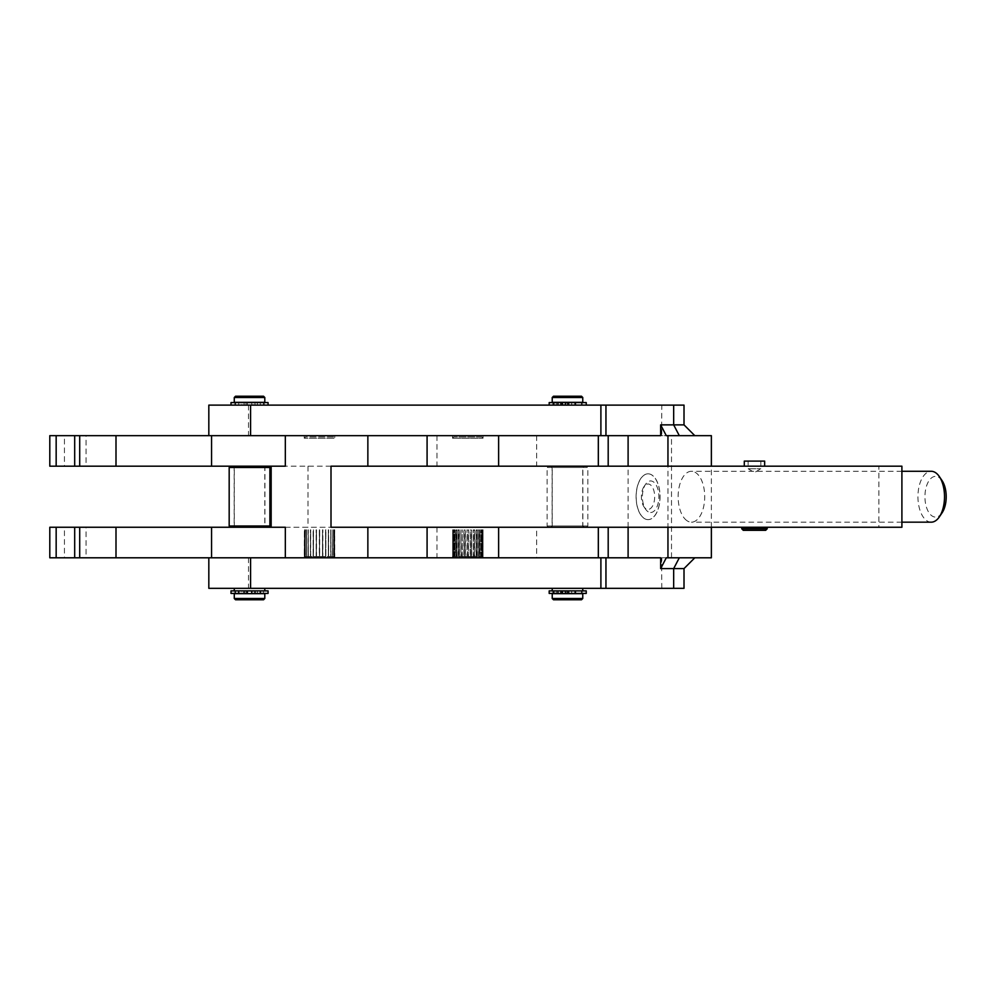 <?xml version="1.0" encoding="UTF-8"?>
<svg xmlns="http://www.w3.org/2000/svg" width="996" height="996" viewBox="0 0 996 996"><rect width="100%" height="100%" fill="white"/><g stroke="black" fill="none" stroke-linecap="round" stroke-linejoin="round"><path stroke-width="0.75" stroke-dasharray="4.98 3.74" d="M251.702 590.877L234.272 590.877L264.164 590.877L251.702 590.877L251.702 593.417L264.164 593.417L264.164 590.877M264.799 588.325L249.535 588.325L264.799 588.325M264.799 397.491L234.272 397.491M235.542 396.221L263.529 396.221M264.799 402.334L234.272 402.334M263.529 599.779L235.542 599.779M234.272 598.509L264.799 598.509M264.799 593.666L234.272 593.666M249.535 405.123L235.542 405.123L249.535 405.123M553.315 590.877L582.76 590.877L553.315 590.877M565.292 590.877L566.724 590.877L565.292 590.877M582.747 588.325L552.22 588.325L582.747 588.325M582.76 397.491L552.22 397.491M553.49 396.221L581.477 396.221M582.76 402.334L552.22 402.334M581.477 599.779L553.49 599.779M552.22 598.509L582.76 598.509M582.76 593.666L552.22 593.666M554.498 593.666L581.477 593.666L554.498 593.666M554.498 590.877L581.477 590.877L554.498 590.877M554.498 405.123L581.477 405.123L554.498 405.123M554.498 402.334L581.477 402.334L554.498 402.334M333.511 557.797L334.781 556.527L334.706 529.81L334.681 556.527L334.083 529.81L333.996 556.527L332.826 556.527L332.826 529.81L332.676 556.527L330.983 556.527L330.983 529.81L330.784 556.527L328.63 556.527L328.63 529.81L328.394 556.527L325.891 556.527L325.891 529.81L325.617 556.527L322.866 556.527L322.866 529.81L322.567 556.527L319.691 556.527L319.691 529.81L319.392 556.527L316.516 556.527L316.516 529.81L316.23 556.527L313.466 556.527L313.466 529.81L313.192 556.527L310.69 556.527L310.69 529.81L310.441 556.527L308.287 556.527L308.287 529.81L308.088 556.527L306.382 556.527L306.382 529.81L306.233 556.527L305.05 556.527L304.95 529.81L304.95 556.527L304.241 556.527L305.511 557.797L333.511 557.797L305.511 557.797M308.088 556.527L310.391 556.527L310.391 529.81L310.628 556.527L313.13 556.527L313.13 529.81L313.404 556.527L316.155 556.527L316.155 529.81L316.454 556.527L319.33 556.527L319.33 529.81L319.629 556.527L322.505 556.527L322.505 529.81L322.791 556.527L325.555 556.527L325.555 529.81L325.829 556.527L328.331 556.527L328.331 529.81L328.58 556.527L330.734 556.527L330.734 529.81L330.933 556.527L332.639 556.527L332.789 529.81L332.789 556.527L334.781 556.527L334.781 557.797L304.241 557.797L304.353 529.81L304.315 556.527L306.382 556.527M304.241 435.663L304.241 438.203L305.511 436.933L333.511 436.933L334.781 438.203L304.241 438.203L334.781 438.203L334.781 435.663L304.241 435.663L334.781 435.663M333.511 436.933L305.511 436.933M481.354 557.797L453.803 557.797L481.354 557.797M453.429 556.527L453.055 529.81L453.13 556.527L454.201 556.527L454.201 529.81L454.338 556.527L455.944 556.527L455.944 529.81L456.131 556.527L458.197 556.527L458.197 529.81L458.434 556.527L460.887 556.527L460.887 529.81L461.148 556.527L463.862 556.527L463.862 529.81L464.148 556.527L467.012 556.527L467.012 529.81L467.311 556.527L470.199 556.527L470.199 529.81L470.498 556.527L473.287 556.527L473.287 529.81L473.561 556.527L476.125 556.527L476.125 529.81L476.374 556.527L478.603 556.527L478.603 529.81L478.815 556.527L480.607 556.527L480.607 529.81L480.769 556.527L482.052 556.527L482.052 529.81L482.164 556.527L482.873 556.527L482.923 529.81L483.06 556.527L483.035 529.81L483.023 556.527L482.537 529.81L482.45 556.527L481.392 556.527L481.392 529.81L481.255 556.527L479.649 556.527L479.649 529.81L479.45 556.527L477.383 556.527L477.383 529.81L477.146 556.527L474.706 556.527L474.706 529.81L474.445 556.527L471.718 556.527L471.718 529.81L471.432 556.527L468.568 556.527L468.568 529.81L468.269 556.527L465.381 556.527L465.381 529.81L465.095 556.527L462.306 556.527L462.306 529.81L462.032 556.527L459.455 556.527L459.455 529.81L459.218 556.527L456.977 556.527L456.977 529.81L456.778 556.527L454.973 556.527L454.973 529.81L454.823 556.527L453.529 556.527L453.429 529.81L453.529 556.527M483.023 556.527L481.79 557.797M452.968 438.203L483.06 438.203L452.968 438.203M481.354 436.933L453.803 436.933L481.354 436.933M452.968 557.797L483.06 557.797L452.968 557.797M547.364 525.988L587.839 525.988L547.364 525.988M548.622 527.258L586.569 527.258L548.622 527.258M547.364 467.473L587.839 467.473L547.364 467.473M586.345 466.19L548.41 466.19L586.345 466.19M269.891 467.473L229.18 467.473M242.501 466.19L268.621 466.19L242.501 466.19M229.18 525.988L269.891 525.988M256.582 527.258L230.45 527.258L256.582 527.258M482.624 435.663L452.533 435.663L482.624 435.663M650.637 512.504A15.774 8.242 -90 0 0 658.617 500.652A15.774 8.242 -90 0 0 654.609 482.898A15.774 8.242 -90 0 0 650.637 480.956A15.774 8.242 -90 0 0 645.595 484.255A15.774 8.242 -90 0 0 645.595 509.205A15.774 8.242 -90 0 0 646.665 510.55A15.774 8.242 -90 0 0 650.637 512.504M648.122 473.822A22.896 11.952 90 0 1 653.886 476.661A22.896 11.952 90 0 1 659.701 502.42A22.896 11.952 90 0 1 648.122 519.626A22.896 11.952 90 0 1 636.17 496.73A22.896 11.952 90 0 1 648.122 473.822L648.035 473.822A22.896 11.952 90 0 1 659.987 496.73A22.896 11.952 90 0 1 648.035 519.626L648.122 519.626M64.429 435.663L86.054 435.663L86.054 466.19L64.429 466.19L64.429 435.663L86.054 435.663M285.329 527.258L331.008 527.258M331.008 466.19L49.8 466.19L49.8 435.663L367.86 435.663L367.86 466.19L285.329 466.19M931.235 522.178A25.448 13.284 90 0 1 924.836 519.028A25.448 13.284 90 0 1 918.362 490.406A25.448 13.284 90 0 1 931.235 471.282M942.079 480.632A20.356 10.632 -90 0 0 940.697 478.889A20.356 10.632 -90 0 0 926.255 486.92A20.356 10.632 -90 0 0 930.451 514.571A20.356 10.632 -90 0 0 942.079 512.828M685.036 519.028A25.448 13.284 -90 0 0 691.436 522.178A25.448 13.284 -90 0 0 704.297 503.055A25.448 13.284 -90 0 0 697.835 474.432A25.448 13.284 -90 0 0 691.436 471.282A25.448 13.284 -90 0 0 678.562 490.406A25.448 13.284 -90 0 0 685.036 519.028M644.835 507.873A12.724 6.648 90 0 1 643.964 506.79A12.724 6.648 90 0 1 643.964 486.671A12.724 6.648 90 0 1 651.235 485.575A12.724 6.648 90 0 1 653.849 502.856A12.724 6.648 90 0 1 644.835 507.873M64.429 527.258L86.054 527.258L86.054 557.797L64.429 557.797L64.429 527.258L86.054 527.258M549.182 590.877L586.246 590.877M586.246 593.417L549.182 593.417M562.603 593.417L582.125 593.417L566.849 593.417L566.849 590.877M560.599 590.877L556.316 590.877L560.636 590.877L560.636 593.417L556.316 593.417L560.599 593.417M571.642 590.877L567.359 590.877L571.642 590.877M567.396 593.417L571.679 593.417L567.396 593.417M231.01 590.877L268.073 590.877M268.073 593.417L231.01 593.417M247.382 590.877L234.907 590.877L247.382 590.877L247.382 593.417L234.907 593.417L264.164 593.417M246.074 590.877L241.754 590.877L241.754 593.417L246.074 593.417L246.074 590.877L241.754 590.877M257.329 590.877L252.996 590.877L252.996 593.417L257.329 593.417L257.329 590.877L252.996 590.877M549.182 402.583L586.246 402.583M566.849 405.123L586.246 405.123L565.292 405.123L566.849 405.123L566.849 402.583L582.125 402.583L562.603 402.583M560.599 402.583L556.316 402.583L560.636 402.583L560.636 405.123L556.316 405.123L560.599 405.123M571.642 402.583L567.359 402.583L571.642 402.583M567.396 405.123L571.679 405.123L567.396 405.123M231.01 402.583L264.164 402.583L251.702 402.583L260.354 402.583L260.354 405.123L238.729 405.123L264.164 405.123L251.702 405.123L260.354 405.123L260.354 402.583L268.073 402.583M251.702 402.583L251.702 405.123L251.702 402.583M246.074 405.123L241.754 405.123L241.754 402.583L246.074 402.583L246.074 405.123L241.754 405.123M257.329 405.123L252.996 405.123L252.996 402.583L257.329 402.583L257.329 405.123L252.996 405.123M751.494 527.258L767.194 527.258L751.494 527.258M760.658 461.111L748.108 461.111L760.658 461.111M748.295 468.743L760.832 468.743L748.295 468.743M756.86 466.19L744.298 466.19L756.86 466.19M764.654 461.111L744.298 461.111M257.329 402.583L252.996 402.583M246.074 402.583L241.754 402.583M238.729 405.123L238.729 402.583L238.729 405.123L231.01 405.123L238.729 405.123M247.382 402.583L247.382 405.123L234.907 405.123L247.382 405.123L247.382 402.583M554.224 405.123L554.224 402.583M565.292 402.583L566.849 402.583M257.329 593.417L252.996 593.417M246.074 593.417L241.754 593.417M238.729 593.417L238.729 590.877M249.535 590.877L235.542 590.877L249.535 590.877M554.224 590.877L554.224 593.417M566.849 593.417L565.292 593.417M367.86 557.797L49.8 557.797L49.8 527.258L367.86 527.258L367.86 557.797L208.824 557.797L661.83 557.797L661.83 568.591L684.015 568.591M64.429 557.797L86.054 557.797M304.241 557.797L334.781 557.797M684.015 588.325L208.824 588.325M249.535 588.325L234.272 588.325L249.535 588.325M586.557 557.797L427.085 557.797L586.557 557.797M660.659 557.797L711.368 557.797M711.368 435.663L671.503 435.663L671.503 557.797M711.368 527.258L711.368 466.19M671.503 435.663L660.659 435.663M628.103 527.258L628.103 466.19M367.86 466.19L667.955 466.19L667.955 527.258L367.86 527.258M648.035 519.626A22.896 11.952 90 0 1 636.083 496.73A22.896 11.952 90 0 1 648.035 473.822M367.86 435.663L666.287 435.663M64.429 466.19L86.054 466.19M208.824 405.123L684.015 405.123M684.015 424.869L661.83 424.869L661.83 435.663M666.287 557.797L661.83 557.797M661.543 435.663L661.83 405.123M661.83 588.325L661.543 557.797M667.955 466.19L878.895 466.19L878.895 527.258L667.955 527.258M878.895 466.19L901.903 466.19M901.903 527.258L878.895 527.258M536.657 527.258L427.085 527.258L608.195 527.258L536.657 527.258L536.657 557.797M590.342 466.19L427.085 466.19L590.342 466.19M452.819 556.776L452.819 529.81M452.67 529.81L452.67 556.527L452.67 529.81M460.887 529.81L460.887 556.527M459.455 556.776L459.218 529.81M465.244 556.776L465.095 529.81M468.381 556.776L468.269 529.81M471.482 556.776L471.432 529.81M474.432 556.776L474.445 529.81M477.084 556.776L477.146 529.81M479.337 556.776L479.45 529.81M481.08 556.776L481.255 529.81M482.238 556.776L482.45 529.81M482.774 556.776L483.023 529.81M482.649 556.776L482.923 529.81M481.877 556.776L482.164 529.81M480.495 556.776L480.769 529.81M478.553 556.776L478.815 529.81M476.138 556.776L476.374 529.81M473.361 556.776L473.561 529.81M470.498 556.527L470.336 529.81M467.311 556.527L467.211 529.81M464.148 556.527L464.099 529.81M458.434 556.527L458.509 529.81M456.131 556.527L456.255 529.81M454.338 556.527L454.512 529.81M453.13 556.527L453.342 529.81M452.931 556.776L452.931 529.81M453.703 556.776L453.703 529.81M455.097 556.776L455.097 529.81M457.04 556.776L457.04 529.81M462.231 556.776L462.231 529.81M334.706 529.81L334.444 556.776L334.706 529.81M334.668 556.527L334.444 529.81L334.668 556.527M334.071 529.81L333.785 556.776L334.071 529.81M333.971 556.527L333.785 529.81L333.971 556.527M306.345 556.527L306.195 529.81L306.345 556.527L308.038 556.527L308.237 529.81L308.349 556.776L308.088 529.81M305.025 529.81L305.237 556.776L305.025 529.81M304.938 556.527L305.237 529.81L304.938 556.527M308.038 529.81L308.038 556.527M310.628 556.527L310.441 529.81M313.404 556.527L313.466 529.81M316.454 556.527L316.23 529.81M316.516 529.81L316.155 556.527M319.629 556.527L319.392 529.81M319.691 529.81L319.33 556.527M322.791 556.527L322.567 529.81M325.829 556.527L325.829 529.81M328.58 556.527L328.394 529.81M330.933 556.527L330.784 529.81M332.826 529.81L332.515 556.776L332.789 529.81M330.734 529.81L330.734 556.527M328.331 529.81L328.331 556.527M322.505 529.81L322.505 556.527M325.555 556.527L325.617 529.81M313.13 556.527L313.404 529.81M310.69 529.81L310.391 556.527M306.507 556.776L306.507 529.81L306.507 556.776M304.34 556.527L304.577 529.81L304.315 556.527M249.535 402.334L235.542 402.334L249.535 402.334M243.385 527.258L266.206 527.258L243.385 527.258M243.858 525.988L264.936 525.988L243.858 525.988M243.858 467.473L264.936 467.473L243.858 467.473M243.385 466.19L266.206 466.19L243.385 466.19M264.799 527.258L249.535 527.258L264.799 527.258L264.799 466.19L249.535 466.19L264.799 466.19M249.535 466.19L234.272 466.19L249.535 466.19M249.535 527.258L234.272 527.258L249.535 527.258M557.523 527.258L582.76 527.258L557.523 527.258M553.315 466.19L582.76 466.19L553.315 466.19M551.012 527.258L584.154 527.258L551.012 527.258M552.27 525.988L582.884 525.988L552.27 525.988M582.697 467.473L552.095 467.473L582.697 467.473M551.012 466.19L584.154 466.19L551.012 466.19M244.082 402.583L244.082 405.123M741.759 528.789L767.194 528.789M254.988 405.123L254.988 402.583M553.888 402.583L553.888 405.123M553.888 590.877L553.888 593.417M248.49 557.797L248.49 588.325M308.013 466.19L308.013 527.258M248.49 405.123L248.49 435.663M436.958 527.258L436.958 557.797M436.958 435.663L436.958 466.19M536.657 435.663L536.657 466.19M263.529 593.417L263.529 590.877M263.529 405.123L263.529 402.583M581.477 593.417L581.477 590.877M581.477 405.123L581.477 402.583M453.803 436.933L452.533 438.203L452.533 435.663M483.06 557.797L483.06 556.527M586.569 527.258L587.839 525.988L587.839 467.473L586.569 466.19M548.41 527.258L547.128 525.988L547.128 467.473L548.41 466.19M481.79 436.933L483.06 438.203L483.06 435.663M901.903 522.178L691.436 522.178M643.964 506.79L645.595 509.205M643.964 486.671L645.595 484.255M582.125 593.417L582.125 590.877M556.316 590.877L556.316 593.417M567.359 590.877L567.359 593.417M582.125 405.123L582.125 402.583M556.316 402.583L556.316 405.123M567.359 402.583L567.359 405.123M264.164 402.583L264.164 405.123M760.832 461.111L760.832 468.743L754.47 472.565L748.108 468.743L748.108 461.111M234.907 402.583L234.907 405.123M571.679 405.123L571.679 402.583M552.855 405.123L552.855 402.583M234.907 593.417L234.907 590.877M571.679 593.417L571.679 590.877M552.855 593.417L552.855 590.877M901.903 471.282L691.436 471.282M453.803 557.797L452.533 556.527L452.533 557.797M553.49 405.123L553.49 402.583M553.49 593.417L553.49 590.877M235.542 405.123L235.542 402.583M235.542 593.417L235.542 590.877M232.877 466.19L234.147 467.473L234.147 525.988L232.877 527.258M266.206 466.19L264.936 467.473L264.936 525.988L266.206 527.258M234.272 527.258L234.272 466.19M582.76 527.258L582.76 466.19M550.825 466.19L552.095 467.473L552.095 525.988L550.825 527.258M584.154 527.258L582.884 525.988L582.884 467.473L584.154 466.19M552.22 527.258L552.22 466.19"/><path stroke-width="1.49" d="M247.382 590.877L231.01 590.877L231.01 593.417L247.382 593.417L247.382 590.877L254.988 590.877L254.988 593.417L260.354 593.417L260.354 590.877L254.988 590.877M234.272 397.491L264.799 397.491L264.799 402.334L234.272 402.334L234.272 397.491L235.542 396.221L263.529 396.221L264.799 397.491M234.272 598.509L235.542 599.779L263.529 599.779L264.799 598.509L234.272 598.509L234.272 593.666L264.799 593.666L264.799 598.509M561.047 590.877L549.182 590.877L549.182 593.417L561.047 593.417L561.047 590.877L568.629 590.877L568.629 593.417L575.451 593.417L575.451 590.877L568.629 590.877M552.22 397.491L582.76 397.491L582.76 402.334L552.22 402.334L552.22 397.491L553.49 396.221L581.477 396.221L582.76 397.491M552.22 598.509L553.49 599.779L581.477 599.779L582.76 598.509L552.22 598.509L552.22 593.666L582.76 593.666L582.76 598.509M230.45 466.19L229.18 467.473L269.891 467.473L269.891 525.988L229.18 525.988L230.45 527.258M667.955 466.19L667.955 435.663L666.287 435.663L660.659 424.869L684.015 424.869L684.015 405.123L208.824 405.123L208.824 435.663M367.86 466.19L367.86 435.663L660.659 435.663L660.659 424.869M115.997 435.663L49.8 435.663L49.8 466.19L285.329 466.19L285.329 435.663L115.997 435.663L115.997 466.19M271.161 527.258L271.161 466.19M285.329 557.797L285.329 527.258L115.997 527.258L115.997 557.797L367.86 557.797L367.86 527.258M367.86 435.663L285.329 435.663M901.903 471.282L931.235 471.282A25.448 13.284 90 0 1 937.634 474.432A25.448 13.284 90 0 1 939.365 476.611A25.448 13.284 90 0 1 939.365 516.849A25.448 13.284 90 0 1 931.235 522.178L901.903 522.178M667.955 527.258L667.955 557.797L666.287 557.797L660.659 568.591L660.659 557.797L367.86 557.797M208.824 557.797L208.824 588.325L684.015 588.325L684.015 568.591L660.659 568.591M115.997 527.258L49.8 527.258L49.8 557.797L115.997 557.797M575.451 593.417L586.246 593.417L586.246 590.877L575.451 590.877M268.073 590.877L260.354 590.877L260.354 593.417L268.073 593.417L268.073 590.877M586.246 405.123L586.246 402.583L565.292 402.583L565.292 405.123M575.451 405.123L575.451 402.583M562.603 405.123L562.603 402.583L549.182 402.583L549.182 405.123M268.073 405.123L268.073 402.583L231.01 402.583L231.01 405.123M765.364 530.32L743.277 530.32L765.364 530.32M744.298 466.19L744.298 461.111L764.654 461.111L764.654 466.19M561.047 405.123L561.047 402.583M251.702 590.877L251.702 593.417L254.988 593.417M238.729 590.877L238.729 593.417M565.292 590.877L565.292 593.417L568.629 593.417M561.047 593.417L562.603 593.417L562.603 590.877M667.955 557.797L711.368 557.797L711.368 527.258M711.368 466.19L711.368 435.663L667.955 435.663M628.103 557.797L628.103 527.258M628.103 466.19L628.103 435.663M939.365 516.849L942.079 512.828A20.356 10.632 -90 0 0 942.079 480.632L939.365 476.611M901.903 466.19L901.903 527.258L331.008 527.258L331.008 466.19L901.903 466.19M600.899 405.123L600.899 435.663M74.688 435.663L74.688 466.19M600.899 557.797L600.899 588.325M74.688 527.258L74.688 557.797M557.934 593.417L557.934 590.877M575.115 593.417L575.115 590.877M244.082 593.417L244.082 590.877M557.934 405.123L557.934 402.583M575.115 405.123L575.115 402.583M765.675 530.32L767.194 528.789L741.759 528.789L741.759 527.258M568.629 402.583L568.629 405.123M211.563 527.258L211.563 557.797M79.705 557.797L79.705 527.258M56.162 557.797L56.162 527.258M250.581 557.797L250.581 588.325M679.309 557.797L673.67 568.591L673.67 588.325M605.954 588.325L605.954 557.797M211.563 435.663L211.563 466.19M79.705 466.19L79.705 435.663M56.162 466.19L56.162 435.663M250.581 405.123L250.581 435.663M673.67 405.123L673.67 424.869L679.309 435.663M605.954 435.663L605.954 405.123M498.623 527.258L498.623 557.797M598.322 527.258L598.322 557.797M498.623 435.663L498.623 466.19M598.322 435.663L598.322 466.19M264.799 590.877L264.799 588.325M582.76 590.877L582.76 588.325M741.759 528.789L743.277 530.32M767.194 528.789L767.194 527.258M553.764 405.123L553.764 402.583M553.764 593.417L553.764 590.877M684.015 424.869L694.81 435.663M684.015 568.591L694.81 557.797M427.085 527.258L427.085 557.797M608.195 527.258L608.195 557.797M427.085 435.663L427.085 466.19M608.195 435.663L608.195 466.19M268.621 527.258L269.891 525.988M229.18 467.473L229.18 525.988M268.621 466.19L269.891 467.473M552.22 590.877L552.22 588.325M234.272 590.877L234.272 588.325"/></g></svg>
